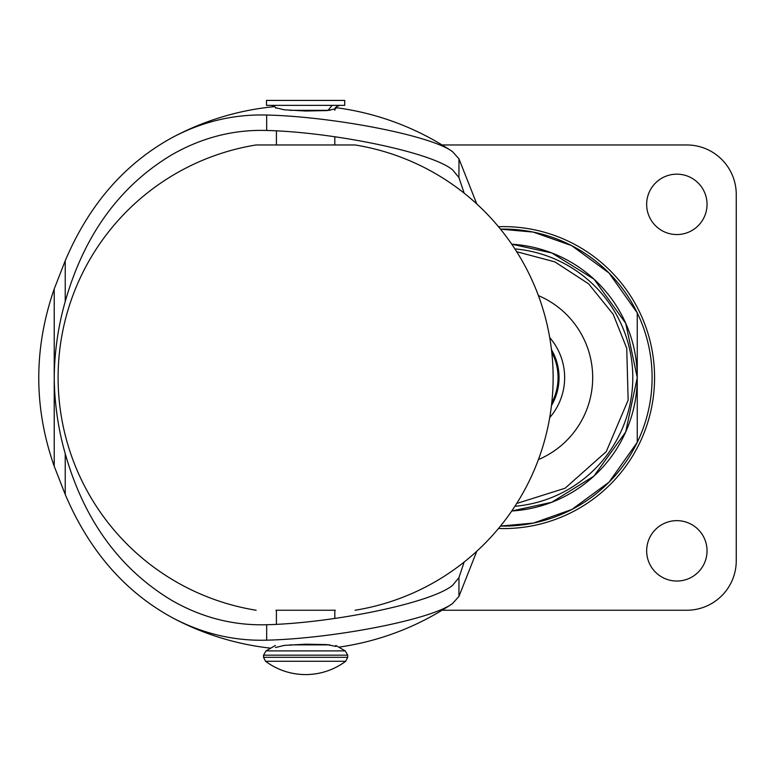 <?xml version="1.0" encoding="UTF-8"?>
<svg xmlns="http://www.w3.org/2000/svg" width="775" height="775" viewBox="0 0 775 775"><rect width="100%" height="100%" fill="white"/><g stroke="black" fill="none" stroke-linecap="round" stroke-linejoin="round"><path stroke-width="1.16" d="M707.042 550.841A30.196 30.196 0 0 1 676.856 581.037A30.196 30.196 0 0 1 646.66 550.841A30.196 30.196 0 0 1 676.856 520.645A30.196 30.196 0 0 1 707.042 550.841M707.042 204.358A30.196 30.196 0 0 1 676.856 234.554A30.196 30.196 0 0 1 646.66 204.358A30.196 30.196 0 0 1 676.856 174.162A30.196 30.196 0 0 1 707.042 204.358M442.06 144.964L686.757 144.964A49.493 49.493 0 0 1 736.25 194.457L736.25 560.742A49.493 49.493 0 0 1 686.757 610.245L442.06 610.245M274.738 106.601A272.238 272.238 0 0 0 171.614 137.892C201.684 121.762 233.372 114.138 266.677 115.029C331.836 116.56 430.668 135.15 452.552 151.667A272.238 272.238 0 0 0 335.623 107.618M335.275 108.248L335.808 108.781L326.982 110.583L305.621 111.009L284.26 109.798L275.425 107.667M452.552 151.667L458.955 158.797L476.78 203.961M476.78 551.238L458.955 596.401L452.552 603.531A272.238 272.238 0 0 1 338.752 647.164M270.707 648.181A272.238 272.238 0 0 1 171.614 617.307C124.484 591.354 89.028 550.405 65.236 494.46L54.221 466.279C33.616 407.534 33.616 348.411 54.221 288.92L65.236 260.739C88.844 205.007 124.31 164.058 171.614 137.892M464.147 193.159L458.955 177.582L458.955 158.797M458.955 596.401L458.955 577.627L464.147 562.04M458.955 577.627L452.552 585.396C430.648 603.347 332.213 623.081 266.677 624.737L266.677 640.169C233.614 641.119 201.926 633.495 171.614 617.307M266.677 115.029L266.677 130.462C233.391 129.473 201.703 137.621 171.614 154.903C119.621 186.184 84.165 235.048 65.236 301.494C58.183 326.236 54.512 351.579 54.221 377.522L54.221 377.687C54.512 403.62 58.183 428.963 65.236 453.704C84.039 519.986 119.505 568.85 171.614 600.296C201.558 617.53 233.246 625.677 266.677 624.737M266.677 130.462C332.078 132.099 430.774 151.881 452.552 169.803L458.955 177.582M637.253 377.657L637.253 377.599A133.649 133.649 0 0 1 511.723 510.996L551.693 502.297L593.912 476.121L625.667 432.033L637.253 377.657L637.253 442.331A148.49 148.49 0 0 0 652.104 377.599A148.49 148.49 0 0 1 500.466 526.06A148.49 148.49 0 0 0 637.253 312.877A148.49 148.49 0 0 0 500.466 229.138L533.2 232.083L571.63 245.607L608.976 272.965L637.253 312.877L637.253 377.541L625.725 323.311L594.125 279.271L551.858 252.97L511.723 244.203A133.649 133.649 0 0 1 637.253 377.599L637.253 377.541M275.425 647.532L284.251 645.41L305.621 644.19L326.982 644.616L335.808 646.428M637.253 442.331L609.111 482.098L571.902 509.456L533.539 523.048L500.708 526.06M452.552 603.531C430.542 620.068 331.981 638.619 266.677 640.169M514.862 248.901A129.193 129.193 0 0 1 533.549 503.275A129.193 129.193 0 0 1 514.862 506.298M551.432 349.564A55.442 55.442 0 0 1 551.432 405.635M498.48 226.717A150.97 150.97 0 0 1 649.789 415.313A150.97 150.97 0 0 1 498.48 528.482M551.722 403.087A54.444 54.444 0 0 0 551.722 352.121M305.96 100.411L266.513 100.411L266.513 105.361L344.72 105.361L344.72 100.411L305.96 100.411M265.534 661.278L345.698 661.278A67.028 67.028 -90 0 1 265.534 661.278L265.534 661.278C277.45 670.026 290.819 674.463 305.621 674.589C320.424 674.463 333.783 670.026 345.698 661.278L347.694 657.316L263.548 657.316L265.534 661.278M289.937 644.887L330.014 644.887M335.313 610.245L275.919 610.245M256.118 610.245A235.668 235.668 0 0 1 256.118 144.964L355.115 144.964A235.668 235.668 0 0 1 355.115 610.245M637.253 377.599A133.649 133.649 0 0 0 511.723 244.203M54.221 377.687L54.221 466.279M54.221 288.92L54.221 377.522M65.236 453.704L65.236 494.46M65.236 301.494L65.236 260.739M516.663 251.71L554.842 261.863L588.642 283.853L613.209 314.301L626.733 348.266L628.147 400.162L606.234 451.67L565.072 488.24L516.663 503.488M538.373 295.585A89.077 89.077 0 0 1 538.373 459.614M549.678 337.561A61.041 61.041 0 0 1 549.678 417.638M330.014 110.312L289.937 110.312M263.548 655.175L347.694 655.175L345.214 650.893L266.019 650.893L263.548 655.175L263.548 657.316M334.819 110.312C334.132 108.364 335.778 106.718 339.77 105.361M328.067 110.312L332.117 105.361M276.413 130.888L276.413 144.964M276.413 610.245L276.413 624.311M335.808 645.459L345.214 650.893M334.819 136.768L334.819 144.964M334.819 610.245L334.819 618.44M275.929 108.18L274.96 106.814L271.463 105.361M275.425 645.459L266.019 650.893M347.694 655.175L347.694 657.316"/></g></svg>
